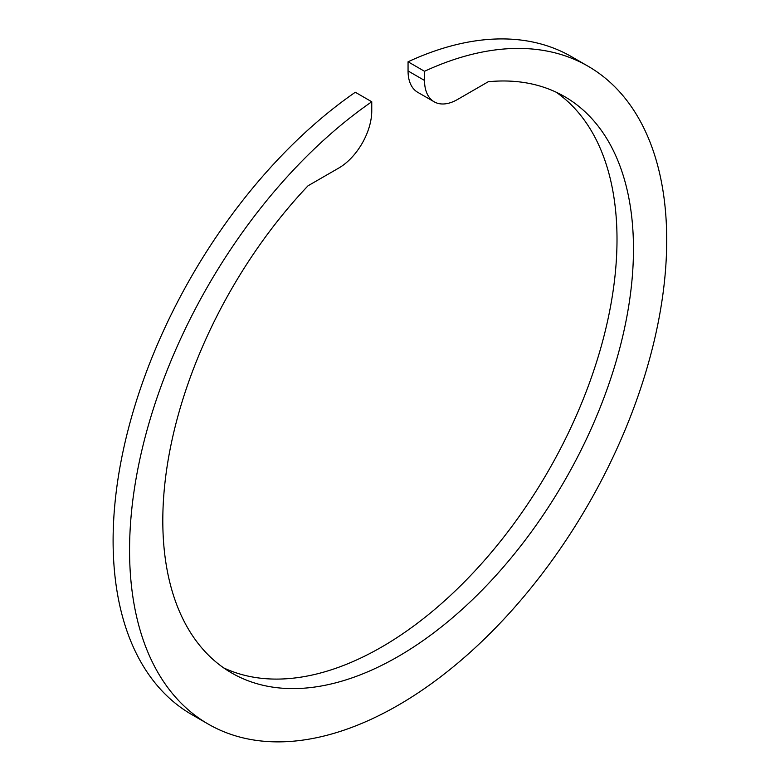 <?xml version="1.0" encoding="UTF-8"?>
<svg xmlns="http://www.w3.org/2000/svg" width="780" height="780" viewBox="0 0 780 780"><rect width="100%" height="100%" fill="white"/><g stroke="black" fill="none" stroke-linecap="round" stroke-linejoin="round"><path stroke-width="1.17" d="M424.525 71.292A379.821 219.287 -60 0 1 588.052 66.212A379.821 219.287 -60 0 1 646.269 370.568A379.821 219.287 -60 0 1 398.141 705.266A379.821 219.287 -60 0 1 208.231 724.084A379.821 219.287 -60 0 1 145.255 436.702A379.821 219.287 -60 0 1 371.758 101.761L371.758 110.916A46.634 26.93 -60 0 1 338.783 168.041L308.022 185.796A332.806 192.143 120 0 0 231.738 673.013A332.806 192.143 120 0 0 398.141 656.526A332.806 192.143 120 0 0 615.557 363.256A332.806 192.143 120 0 0 564.544 96.574A332.806 192.143 120 0 0 488.26 81.734L457.499 99.499A46.634 26.93 -60 0 1 434.187 101.809A46.634 26.93 -60 0 1 424.525 80.457L424.525 71.292L408.057 61.786A379.821 219.287 120 0 1 571.584 56.706L588.052 66.212M223.714 667.904A332.806 192.143 120 0 0 381.683 647.02A332.806 192.143 120 0 0 596.798 361.257A332.806 192.143 120 0 0 556.111 92.167M371.758 101.761L355.3 92.255A379.821 219.287 120 0 0 128.797 427.196A379.821 219.287 120 0 0 191.773 714.577L208.231 724.084M424.525 80.457L408.057 70.951L408.057 61.786M408.057 70.951A46.634 26.93 120 0 0 417.719 92.303L434.187 101.809"/></g></svg>
